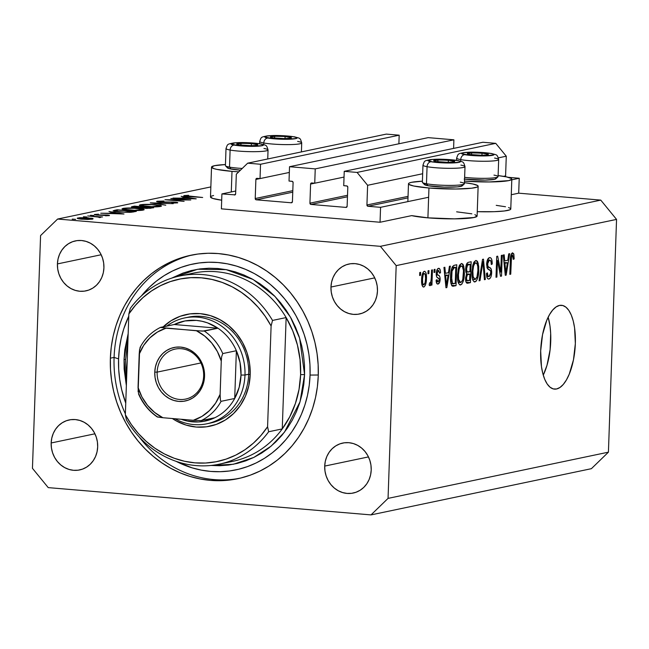 <?xml version="1.0" encoding="UTF-8"?>
<svg xmlns="http://www.w3.org/2000/svg" width="649" height="649" viewBox="0 0 649 649"><rect width="100%" height="100%" fill="white"/><g stroke="black" fill="none" stroke-linecap="round" stroke-linejoin="round"><path stroke-width="0.97" d="M221.39 208.848L221.909 193.921L235.725 191.025L221.909 193.921L235.052 194.87L221.909 193.921L221.39 208.848L380.046 222.25L411.677 215.622L380.046 222.25L221.39 208.848M235.628 193.889A1.201 1.087 78.2 0 1 234.492 194.984L235.628 193.889L236.317 174.192L247.675 163.175L386.333 134.1L247.675 163.175L260.533 164.262L399.184 135.187L386.333 134.1L399.184 135.187L260.533 164.262L260.03 178.589L289.324 172.447L260.03 178.589L257.02 178.337L260.03 178.589L260.533 164.262L247.675 163.175L236.317 174.192L235.628 193.889M398.884 143.778L399.184 135.187L398.884 143.778M255.884 179.432A1.201 1.087 78.2 0 1 257.02 178.337L255.884 179.432L255.219 198.537L292.804 190.652L255.219 198.537L255.884 179.432L259.957 178.58L255.884 179.432M256.274 199.819A1.201 1.087 78.2 0 1 255.219 198.537L256.274 199.819L291.287 202.78L256.274 199.819L292.756 192.169L256.274 199.819M292.423 201.677A1.201 1.087 78.2 0 1 291.287 202.78L292.423 201.677L293.088 182.58L292.423 201.677M292.034 181.29A1.201 1.087 78.2 0 1 293.088 182.58L292.448 181.42L289.024 181.039L289.527 166.712L428.186 137.637L453.894 139.811L315.236 168.886L289.527 166.712L428.186 137.637L453.894 139.811L315.236 168.886L314.741 183.213L344.035 177.072L314.741 183.213L311.731 182.961L314.741 183.213L315.236 168.886L289.527 166.712L289.024 181.039L292.034 181.29M453.594 148.402L453.894 139.811L453.594 148.402M310.595 184.056A1.201 1.087 78.2 0 1 311.731 182.961L310.595 184.056L309.93 203.161L347.515 195.276L309.93 203.161L310.595 184.056L314.66 183.205L310.595 184.056M310.976 204.443A1.201 1.087 78.2 0 1 309.93 203.161L310.976 204.443L345.99 207.404L310.976 204.443L347.458 196.793L310.976 204.443M347.126 206.301A1.201 1.087 78.2 0 1 345.99 207.404L347.126 206.301L347.799 187.204L347.126 206.301M346.744 185.914A1.201 1.087 78.2 0 1 347.799 187.204L347.158 186.044L343.735 185.663L344.238 171.336L482.888 142.261L344.238 171.336L357.088 172.423L495.747 143.348L482.888 142.261L495.747 143.348L357.088 172.423L367.618 185.29L422.661 173.745L367.618 185.29L366.928 204.987L408.051 196.363L366.928 204.987L367.618 185.29L357.088 172.423L344.238 171.336L343.735 185.663L346.744 185.914M498.432 157.853L506.277 156.206L495.747 143.348L506.277 156.206L498.432 157.853M503.478 176.35L505.587 175.903L506.277 156.206L505.587 175.903A1.201 1.087 -101.8 0 0 505.879 176.779L505.587 175.903L503.478 176.35M367.983 206.268A1.201 1.087 78.2 0 1 366.928 204.987L367.983 206.268L380.565 207.331L380.046 222.25L380.565 207.331L367.983 206.268L407.994 197.88L367.983 206.268M511.793 179.814L519.224 178.256L508.321 177.331L519.224 178.256L511.793 179.814M511.274 194.732L518.697 193.175L519.224 178.256L518.697 193.175L511.274 194.732M428.632 197.255L380.565 207.331M478.143 186.214A34.851 3.845 -178 0 0 464.441 182.661L472.886 183.983L477.68 185.549L478.126 186.32L477.242 187.042L471.636 188.21L455.598 189.021L428.957 188.007L427.91 217.845A34.851 3.845 2 0 0 477.104 216.052L478.143 186.214A34.851 3.845 -178 0 1 428.957 188.007L413.746 186.012L408.951 184.438L408.505 183.667L409.389 182.953L411.588 182.312L422.402 181.193A34.851 3.845 -178 0 0 408.489 183.781L407.864 201.604M211.533 167.134A34.851 3.845 -178 0 0 232.001 171.36L238.735 171.839A34.851 3.845 -178 0 1 232.001 171.36L231.287 191.958L232.001 171.36L216.798 169.365L213.772 168.586L211.55 167.028L214.632 165.665L225.454 164.546A34.851 3.845 -178 0 0 211.533 167.134L210.495 196.972A34.851 3.845 2 0 0 221.69 200.2L212.734 198.424L210.511 196.866M543.254 375.13A42.063 17.093 94.8 0 0 548.154 317.207L549.963 325.782L550.677 333.416L550.109 349.714L546.993 365.314L543.254 375.13M556.558 388.986L553.199 388.897L550.036 387.202L547.172 383.965L544.73 379.324L542.791 373.443L541.444 366.555L540.682 350.841L542.556 334.576L546.791 320.241L549.598 314.489L552.729 310.003L556.063 306.945L559.47 305.428A42.063 17.093 -85.2 0 1 561.555 305.298A42.063 17.093 -85.2 0 1 575.225 346.112A42.063 17.093 -85.2 0 1 556.558 388.986A42.063 17.093 -85.2 0 1 554.473 389.124A42.063 17.093 -85.2 0 1 540.804 348.31A42.063 17.093 -85.2 0 1 559.47 305.428L562.829 305.525L565.993 307.22L568.857 310.449L571.298 315.098L573.237 320.979L574.584 327.867L575.347 343.572L573.465 359.838L569.238 374.181L566.431 379.925L563.3 384.419L559.965 387.477L556.558 388.986M110.371 358.183L114.086 357.404L110.371 358.183L111.263 347.118L113.137 336.231L115.993 325.644L119.797 315.463L124.511 305.768L130.092 296.666L136.477 288.245L143.616 280.579L151.436 273.74L159.857 267.802L168.813 262.821L178.199 258.846L187.934 255.909L197.921 254.035L208.069 253.256L218.275 253.572L228.448 254.984L238.483 257.466L248.283 261.003L257.75 265.571L266.812 271.104L275.363 277.569L283.321 284.887L290.622 292.999L297.177 301.826L302.945 311.277L307.853 321.263L311.869 331.696L314.935 342.461L317.037 353.462L318.148 364.6L318.261 375.755A114.167 103.556 78.2 0 1 237.753 478.711A114.167 103.556 78.2 0 1 110.371 358.183A114.167 103.556 78.2 0 1 190.887 255.235A114.167 103.556 78.2 0 1 318.261 375.755L317.377 386.828L315.495 397.707L312.64 408.294L308.835 418.483L304.121 428.178L298.548 437.28L292.155 445.701L285.016 453.367L277.196 460.206L268.775 466.136L259.827 471.125L250.441 475.1L240.698 478.037L230.711 479.903L220.563 480.682L210.357 480.374L200.184 478.962L190.157 476.48L180.357 472.934L170.882 468.375L161.828 462.842L153.278 456.377L145.311 449.059L138.018 440.947L131.455 432.12L125.687 422.669L120.779 412.683L116.771 402.25L113.697 391.485L111.596 380.476L110.484 369.346L110.371 358.183M51.166 442.975L94.924 433.8L51.166 442.975L51.79 438.059L53.275 433.418L55.579 429.208L58.605 425.614L62.239 422.759L66.336 420.755L70.749 419.676L75.308 419.57L79.827 420.447L84.135 422.256L88.077 424.941L91.485 428.389L94.243 432.477L96.239 437.045L97.399 441.92L97.675 446.901A25.538 23.161 78.2 0 1 79.665 469.933A25.538 23.161 78.2 0 1 51.166 442.975A25.538 23.161 78.2 0 1 69.175 419.944A25.538 23.161 78.2 0 1 97.675 446.901L97.05 451.809L95.565 456.458L93.261 460.66L90.235 464.262L86.601 467.118L82.496 469.122L78.083 470.201L73.532 470.306L69.013 469.43L64.705 467.621L60.763 464.935L57.355 461.488L54.597 457.399L52.601 452.832L51.441 447.956L51.166 442.975M324.711 466.087L368.462 456.912L324.711 466.087L325.327 461.179L326.82 456.531L329.124 452.329L332.15 448.727L335.784 445.871L339.881 443.867L344.294 442.796L348.846 442.691L353.364 443.559L357.68 445.376L361.615 448.061L365.03 451.509L367.788 455.598L369.784 460.165L370.936 465.033L371.212 470.022A25.538 23.161 78.2 0 1 353.202 493.053A25.538 23.161 78.2 0 1 324.711 466.087A25.538 23.161 78.2 0 1 342.721 443.064A25.538 23.161 78.2 0 1 371.212 470.022L370.595 474.93L369.103 479.579L366.807 483.781L363.781 487.383L360.146 490.238L356.041 492.242L351.628 493.321L347.077 493.418L342.558 492.55L338.243 490.741L334.308 488.056L330.893 484.6L328.134 480.511L326.139 475.944L324.987 471.077L324.711 466.087M330.966 287.045L374.716 277.869L330.966 287.045L331.582 282.128L333.075 277.48L335.371 273.278L338.397 269.684L342.031 266.82L346.136 264.816L350.549 263.745L355.1 263.64L359.619 264.508L363.935 266.325L367.869 269.011L371.285 272.458L374.043 276.547L376.039 281.114L377.191 285.982L377.467 290.971A25.538 23.161 78.2 0 1 359.457 314.002A25.538 23.161 78.2 0 1 330.966 287.045A25.538 23.161 78.2 0 1 348.975 264.013A25.538 23.161 78.2 0 1 377.467 290.971L376.85 295.879L375.357 300.528L373.053 304.73L370.027 308.332L366.393 311.187L362.296 313.191L357.883 314.27L353.332 314.376L348.813 313.499L344.497 311.69L340.563 309.005L337.147 305.549L334.389 301.469L332.393 296.901L331.241 292.026L330.966 287.045M57.42 263.924L101.171 254.749L57.42 263.924L58.037 259.008L59.53 254.367L61.833 250.165L64.859 246.563L68.494 243.708L72.591 241.704L77.004 240.625L81.555 240.519L86.074 241.396L90.389 243.205L94.324 245.89L97.739 249.338L100.498 253.426L102.493 257.994L103.645 262.869L103.921 267.85A25.538 23.161 78.2 0 1 85.911 290.882A25.538 23.161 78.2 0 1 57.42 263.924A25.538 23.161 78.2 0 1 75.43 240.893A25.538 23.161 78.2 0 1 103.921 267.85L103.305 272.767L101.812 277.407L99.516 281.617L96.49 285.211L92.856 288.067L88.751 290.071L84.338 291.15L79.786 291.255L75.268 290.379L70.952 288.57L67.017 285.885L63.602 282.437L60.844 278.348L58.848 273.781L57.696 268.905L57.42 263.924M371.017 514.9L48.237 487.618L32.45 468.327L40.579 235.563L57.615 219.046L380.395 246.328L600.763 200.111L518.697 193.175L600.763 200.111L380.395 246.328L396.182 265.619L388.053 498.383L608.421 452.166L616.55 219.403L396.182 265.619L616.55 219.403L600.763 200.111L616.55 219.403L608.421 452.166L388.053 498.383L371.017 514.9L591.385 468.683L371.017 514.9L388.053 498.383L396.182 265.619L380.395 246.328L57.615 219.046L210.844 186.912L57.615 219.046L40.579 235.563L32.45 468.327L48.237 487.618L371.017 514.9M185.89 199.787L170.849 198.513L190.782 199.973L169.819 199.933L184.113 201.368L164.968 199.754L185.89 199.787L164.968 199.754L184.113 201.368L169.819 199.933L190.782 199.973L170.849 198.513L185.89 199.787M177.242 202.95C178.353 202.666 177.575 202.391 174.914 202.131L160.684 202.034C158.745 201.831 158.226 201.62 159.135 201.409L163.994 201.044L157.172 201.239C155.938 201.571 156.839 201.888 159.881 202.196L156.782 201.344L163.475 201.028L158.997 201.441L159.922 201.961L173.664 202.042L177.583 202.861L171.693 203.161L175.571 202.715L173.851 202.269L159.881 202.196L174.216 202.301L175.368 202.772L171.693 203.161L177.753 202.715M150.3 202.829L173.226 203.656L154.413 203.161L165.779 205.214L150.3 202.829L165.779 205.214L154.413 203.161L173.226 203.656L150.3 202.829M140.346 204.768L150.706 204.403L160.774 205.53L161.439 206.139L159.484 206.633L150.114 206.836L141.02 205.944L139.365 205.344L140.346 204.768L139.324 205.238L145.879 206.569C152.345 207.047 157.236 207.007 160.546 206.455L161.52 205.993L154.9 204.654C148.507 204.192 143.656 204.232 140.346 204.768L140.314 205.774L140.346 204.768M123.018 208.402L133.378 208.037L143.445 209.165L144.11 209.773L142.155 210.268L132.785 210.471L123.683 209.578L122.028 208.978L123.018 208.402L121.988 208.873L128.551 210.211C135.016 210.682 139.9 210.641 143.218 210.089L144.192 209.627L137.564 208.288C131.171 207.826 126.32 207.867 123.018 208.402L122.986 209.408L123.018 208.402M108.967 211.493L124.008 213.975L100.749 213.221L109.008 213.294L112.942 212.466L108.967 211.493L112.942 212.466L109.008 213.294L100.749 213.221L123.894 214L108.967 211.493M72.339 219.102L75.641 219.346L72.177 219.175M211.396 196.152L213.594 195.511M474.865 214.6L477.088 216.166L474.005 217.52L454.56 218.859L427.91 217.845L411.677 215.622A34.851 3.845 2 0 0 427.91 217.845L428.957 188.007A34.851 3.845 -178 0 1 408.489 183.781M456.636 211.825L471.839 213.821M496.225 205.344L505.514 206.763M508.54 207.542L510.309 208.329L510.755 209.1L509.871 209.814L504.265 210.99L494.351 211.679L477.258 211.663A34.851 3.845 2 0 0 510.779 208.994L511.818 179.148A34.851 3.845 -178 0 1 464.497 181.095L489.273 181.955L508.719 180.617L511.801 179.262L511.355 178.491L506.561 176.917L498.116 175.603A34.851 3.845 -178 0 1 511.818 179.148M78.002 217.918L77.977 218.64L78.002 217.918C76.371 218.364 77.677 218.802 81.928 219.216L92.483 219.143L92.58 218.437L88.475 218.072L91.874 218.267L93.083 218.632L92.791 219.07L87.769 219.451L80.573 219.078L77.239 218.226L79.754 217.691L88.483 217.837L77.223 218.267M83.559 216.75L86.861 216.985L83.397 216.823M100.441 217.472L99.678 216.953L99.662 217.553L99.678 216.953L102.518 216.961L87.745 215.947L102.518 216.961L99.678 216.953L100.733 217.358L99.281 217.577L97.991 216.896L87.745 215.947L100.741 217.334M90.56 215.281L93.862 215.525L90.398 215.354M94.803 214.397L94.786 214.811L94.803 214.397C93.862 214.649 94.592 214.892 96.985 215.127L109.162 215.646C109.957 215.419 109.267 215.2 107.093 214.997L109.421 215.573L105.552 215.817L107.572 215.46L106.728 215.2L98.194 215.208L94.503 214.478L98.51 214.17L96.303 214.632L97.691 214.957L107.093 214.997L97.691 214.957L96.563 214.527L98.51 214.17L94.365 214.592M119.408 212.053L113.104 210.957L117.193 209.773L136.339 211.387L129.962 212.345L119.408 212.053L131.147 212.272L136.339 211.387L117.193 209.773L114.5 210.333L114.467 211.428L114.5 210.333L113.072 210.876L119.408 212.053M132.177 206.625C130.619 206.982 131.512 207.323 134.846 207.664L144.484 208.288L153.667 207.753L134.521 206.139L132.177 206.625L132.153 207.299L132.177 206.625L134.521 206.139L153.667 207.753L146.82 208.418L133.759 207.558L131.65 207.153L132.177 206.625L131.414 206.966M181.185 196.347L196.225 198.829L172.967 198.075L181.225 198.148L185.152 197.32L181.185 196.347L185.152 197.32L181.225 198.148L172.967 198.075L196.112 198.854L181.185 196.347M184.267 195.56L184.251 196.014L184.267 195.56C183.326 195.941 184.884 196.274 188.956 196.55L202.666 197.483L186.19 195.73L202.666 197.483L184.681 196.103L183.781 195.811L184.267 195.56L188.567 195.308L183.764 195.779M500.752 272.045L501.336 255.414L502.237 255.227L501.507 276.117L500.549 276.312L497.475 260.436L496.891 277.082L495.99 277.269L496.72 256.379L497.686 256.177L500.752 272.045L497.686 256.177L496.72 256.379L495.99 277.269L496.891 277.082L497.475 260.436L500.549 276.312L501.507 276.117L502.237 255.227L501.336 255.414L500.752 272.045L499.706 271.955L500.752 272.045M489.022 276.579C487.951 276.701 487.423 275.468 487.431 272.872L486.523 273.334C486.507 277.269 487.326 279.167 488.965 279.013L488.129 278.94L488.965 279.013C490.514 278.551 491.423 276.466 491.682 272.767L490.79 272.685L491.682 272.767C491.65 269.522 490.936 267.769 489.541 267.518L486.864 267.291L489.541 267.518C488.381 267.558 487.699 266.39 487.521 264.021L486.628 263.94L487.521 264.021L489.395 260.071L487.431 259.908L489.395 260.071C490.652 259.998 491.293 261.482 491.301 264.524L492.21 264.062L491.293 263.981L492.21 264.062C492.25 259.657 491.374 257.507 489.557 257.612C487.894 258.075 486.912 260.298 486.612 264.273L487.569 259.592L489.557 257.612L490.676 257.815L491.593 259.113L492.218 263.364L492.21 264.062L491.301 264.524L490.952 261.433L489.792 260.062L488.429 260.711L487.699 262.472L487.87 266.293L490.969 268.654L491.682 271.68L491.115 276.32L490.401 277.902L488.965 279.013L487.951 278.851L487.107 277.74L486.523 273.334L487.431 272.872L487.999 276.149L489.33 276.482L490.612 274.349L490.693 271.282L490.125 270.227L487.245 268.288L486.612 264.273L487.78 268.978L490.571 270.844L490.782 272.904L489.022 276.579L486.726 276.433M479.076 280.822L482.531 259.357L483.464 259.162L485.33 279.508L484.397 279.703L482.961 261.693L480.009 280.619L479.076 280.822L480.009 280.619L482.961 261.693L484.397 279.703L485.33 279.508L483.464 259.162L482.531 259.357L479.076 280.822M475.741 260.509L477.161 261.052L477.737 261.985L478.735 266.52L478.711 272.166L477.526 278.616L476.179 281.171L474.216 281.877L472.845 280.165L472.042 276.417L472.602 266.033L473.94 262.172L475.741 260.509L473.08 264.24L471.937 271.931C471.661 278.015 472.675 281.358 474.987 281.942C477.421 280.327 478.694 276.425 478.808 270.235L478.183 263.251L476.423 263.105L478.183 263.251L476.171 260.484M461.334 263.535L462.761 264.07L463.329 265.011L464.327 269.546L464.116 277.123L463.126 281.634L461.772 284.197L459.808 284.903L458.445 283.183L457.634 279.435L458.202 269.051L459.533 265.19L461.334 263.535L458.673 267.258L457.529 274.949C457.253 281.033 458.267 284.376 460.579 284.968C463.013 283.353 464.295 279.443 464.4 273.253L463.775 266.277L462.015 266.122L463.775 266.277L461.764 263.502M448.443 272.702L449.416 266.301L450.349 266.106L446.853 287.572L445.977 287.758L443.94 267.453L444.873 267.258L445.417 273.334L448.443 272.702L445.417 273.334L444.873 267.258L443.94 267.453L445.977 287.758L446.853 287.572L450.349 266.106L449.416 266.301L448.443 272.702M419.635 275.509L419.741 272.523L420.641 272.337L420.536 275.322L419.635 275.509L420.536 275.322L420.641 272.337L419.741 272.523L419.635 275.509M421.607 279.833L422.686 273.164L423.724 271.582L424.868 271.339L425.801 272.491L426.442 275.947L426.255 281.423L425.363 285.211L424.048 286.939L422.702 286.598L421.736 283.767L421.607 279.833C421.379 284.213 422.101 286.615 423.756 287.036C425.501 285.885 426.393 283.094 426.45 278.656C426.701 274.202 425.987 271.744 424.308 271.298C422.548 272.483 421.647 275.33 421.607 279.833M427.967 273.764L428.072 270.779L428.973 270.592L428.867 273.578L427.967 273.764L428.867 273.578L428.973 270.592L428.072 270.779L427.967 273.764M431.285 277.926L431.561 270.049L432.461 269.862L431.926 285.049L431.025 285.244L431.114 282.818L430.157 285.625L429.135 285.098L429.549 282.859L430.263 282.956L430.855 281.869L431.285 277.926L431.017 281.058L430.149 283.005L429.549 282.859L429.135 285.098L429.954 285.73L431.114 282.818L431.025 285.244L431.926 285.049L432.461 269.862L431.561 270.049L431.285 277.926M434.043 272.491L434.149 269.505L435.049 269.319L434.944 272.304L434.043 272.491L434.944 272.304L435.049 269.319L434.149 269.505L434.043 272.491M438.067 281.877L437.028 279.67L436.12 280.133C436.185 282.94 436.826 284.246 438.026 284.043L437.345 283.986L438.026 284.043C439.235 283.751 439.957 282.161 440.176 279.289L439.235 279.208L440.176 279.289C440.046 276.604 439.365 275.2 438.124 275.095L436.242 274.933L438.124 275.095L436.225 274.34L437.304 274.438L437.15 273.099L436.266 273.026L437.15 273.099L438.399 270.495L436.785 270.365L438.399 270.495L439.6 273.205L440.509 272.75L439.584 272.669L440.509 272.75C440.46 269.684 439.795 268.207 438.537 268.313C437.207 268.71 436.444 270.487 436.233 273.659L436.663 270.738L437.71 268.775L439.332 268.435L440.29 270.365L440.509 272.75L439.6 273.205L438.651 270.487L437.272 272.077L437.304 274.438L439.568 276.166L440.16 278.34L439.754 281.934L438.026 284.043L436.639 283.248L436.12 280.133L437.028 279.67L437.304 281.423L438.262 281.82L439.13 280.684L439.211 279.078L436.672 276.855L436.233 273.659C436.242 276.393 436.842 277.813 438.043 277.926L439.024 278.583L439.259 279.784L438.067 281.877L436.225 281.755M450.544 276.547L451.096 270.925L452.361 266.78L453.821 265.417L456.766 264.76L456.036 285.649L452.905 286.233L451.704 285.528L450.747 282.25L450.544 276.547C450.252 281.025 450.812 284.197 452.231 286.063L456.036 285.649L456.766 264.76L454.211 265.295C451.834 266.642 450.609 270.398 450.544 276.547M465.674 268.986L466.964 263.356L468.245 262.366L471.174 261.742L470.444 282.631L467.304 283.232L466.104 282.258L465.601 277.788L466.68 273.854L465.836 271.955L465.674 268.986L466.68 273.854L465.56 278.437C465.568 281.893 466.298 283.475 467.759 283.191L470.444 282.631L471.174 261.742L468.505 262.301C466.834 262.683 465.885 264.914 465.674 268.986M507.753 260.265L508.727 253.864L509.668 253.67L506.163 275.135L505.287 275.322L503.251 255.016L504.184 254.814L504.727 260.898L507.753 260.265L504.727 260.898L504.184 254.814L503.251 255.016L505.287 275.322L506.163 275.135L509.668 253.67L508.727 253.864L507.753 260.265M512.41 255.244L510.901 255.122L512.41 255.244L513.262 259.373L514.17 258.919L513.27 258.837L514.17 258.919L513.838 253.986L512.532 252.794L513.838 253.986L514.17 258.919L513.262 259.373L512.815 255.398L512.11 255.414L511.517 256.663L510.739 274.178L509.838 274.365L510.585 256.826L511.136 254.376L512.532 252.794C511.031 253.816 510.292 256.274 510.333 260.192L509.838 274.365L510.739 274.178L511.453 257.012L512.523 255.235L510.909 255.098M591.385 468.683L608.421 452.166L591.385 468.683M419.643 275.249L420.536 275.322L419.643 275.249M425.557 278.583L426.45 278.656L425.557 278.583M423.197 286.988L423.756 287.036L423.197 286.988M423.854 284.862L425.144 282.575L425.566 278.38L425.2 274.462L424.211 273.472C425.322 273.967 425.768 275.76 425.549 278.859C425.549 281.844 424.99 283.848 423.854 284.862L423.854 284.862C422.75 284.367 422.304 282.575 422.515 279.492L421.623 279.419L422.515 279.492C422.515 276.506 423.075 274.495 424.211 273.472L422.621 273.31M427.975 273.497L428.867 273.578L427.975 273.497M431.033 284.976L431.926 285.049L431.033 284.976M430.465 282.761L431.114 282.818L430.465 282.761M430.149 283.005L429.549 282.859M434.051 272.223L434.944 272.304L434.051 272.223M438.399 270.495L436.801 270.333M445.952 287.499L446.853 287.572L445.952 287.499M444.524 273.261L445.417 273.334L444.524 273.261M448.061 275.2L446.488 285.495L445.741 285.43L446.488 285.495L446.147 281.301L445.319 281.236L446.147 281.301L445.628 275.711L444.76 275.638L448.061 275.2L444.687 274.916L448.061 275.2L445.628 275.711L446.488 285.495L448.061 275.2M451.558 285.268L456.036 285.649L451.558 285.268M452.199 286.047L453.594 286.16L452.199 286.047M452.231 286.063L453.594 286.16M453.7 283.718L455.225 283.394L455.785 267.388L455.225 283.394L450.95 283.426L452.491 283.556L451.444 276.385L450.56 276.312L451.444 276.385L451.972 271.209L451.055 271.136L451.972 271.209L454.235 267.713L452.004 267.526L455.785 267.388L452.199 267.088L455.785 267.388L453.221 268.215L452.045 270.82L451.59 281.025L452.304 283.345L453.7 283.718L452.491 283.556M463.508 273.18L464.4 273.253L463.508 273.18M459.816 284.903L460.579 284.968L459.816 284.903M461.261 265.976L459.224 265.798L461.261 265.976L460.084 266.95L459.159 269.14L458.429 274.819L457.537 274.746L458.429 274.819L458.64 279.468L457.626 279.378L458.64 279.468L459.411 281.812L460.66 282.526L458.64 279.468L458.429 274.819C458.494 270.171 459.435 267.226 461.261 265.976C462.972 266.423 463.719 268.905 463.508 273.407C463.475 278.202 462.526 281.236 460.66 282.526L458.162 282.356M466.104 282.266L470.444 282.631L466.104 282.266M466.801 283.11L467.759 283.191L466.801 283.11M467.215 283.232L467.759 283.191M468.156 280.684L469.633 280.376L469.844 274.138L466.436 274.316L468.254 274.47L466.242 274.762L467.361 274.852L466.477 277.91L465.593 277.829L466.477 277.91L466.907 280.49L468.156 280.684C467.069 281.236 466.509 280.311 466.477 277.91L467.361 274.852L469.844 274.138L466.68 273.87L469.844 274.138L469.633 280.376L465.666 280.603M468.27 272.045L469.933 271.696L470.184 264.37L466.388 264.573L468.4 264.743L466.225 265.084L467.523 265.19L466.574 268.775L465.682 268.702L466.574 268.775L466.988 271.598L468.27 272.045C467.142 272.458 466.574 271.371 466.574 268.775L467.523 265.19L470.184 264.37L466.582 264.062L470.184 264.37L469.933 271.696L465.828 271.931M477.915 270.154L478.808 270.235L477.915 270.154M474.224 281.877L474.987 281.942L474.224 281.877M475.068 279.508L477.007 276.896L477.907 270.39C477.883 275.176 476.934 278.218 475.068 279.508L473.048 276.442L472.034 276.36L473.048 276.442L472.837 271.801L471.945 271.728L472.837 271.801C472.894 267.153 473.843 264.2 475.66 262.95L473.632 262.78L475.66 262.95C477.372 263.405 478.126 265.879 477.907 270.39L477.761 266.325L476.983 263.754L476.236 262.999L473.648 262.74M484.381 279.427L485.33 279.508L484.381 279.427M482.166 261.628L482.961 261.693L482.166 261.628M481.623 264.995L482.467 265.068L481.623 264.995M479.116 280.546L480.009 280.619L479.116 280.546M490.019 257.58L489.557 257.612M489.395 260.071L487.456 259.86M488.51 279.046L488.965 279.013M500.493 276.028L501.507 276.117L500.493 276.028M496.582 260.354L497.475 260.436L496.582 260.354M495.998 277.009L496.891 277.082L495.998 277.009M505.263 275.062L506.163 275.135L505.263 275.062M503.835 260.825L504.727 260.898L503.835 260.825M507.372 262.764L505.806 273.059L505.052 272.994L505.806 273.059L505.457 268.864L504.63 268.791L505.457 268.864L504.938 263.275L504.07 263.202L507.372 262.764L503.997 262.48L507.372 262.764L504.938 263.275L505.806 273.059L507.372 262.764M513.838 253.986L511.412 253.783L513.838 253.986M510.568 256.939L511.453 257.012L510.568 256.939M510.349 259.762L511.234 259.835L510.349 259.762M509.846 274.105L510.739 274.178L509.846 274.105M424.211 273.472L423.164 274.941L422.531 279.021L422.677 283.134L423.659 284.87L421.907 284.716M460.66 282.526L461.869 281.536L462.802 279.265L463.483 270.649L462.348 266.439L459.241 265.757M475.66 262.95L474.492 263.924L473.567 266.114L472.861 271.079L473.178 277.147L474.727 279.516L472.561 279.338M92.483 219.143L92.58 218.437M90.771 218.997L82.691 219.046C79.462 218.737 78.472 218.405 79.722 218.064L87.696 217.999C90.933 218.315 91.955 218.648 90.771 218.997L84.411 219.167L79.154 218.299M96.279 215.054L96.563 214.527M112.918 213.05L112.942 212.466L112.918 213.05M120.227 213.667L111.377 213.578L114.484 212.726L120.219 213.878L114.484 212.726L111.385 213.375L120.227 213.667M117.169 210.357L117.193 209.773L117.169 210.357M118.378 210.098L133.597 211.387L133.572 211.955L133.597 211.387L132.964 212.053L132.988 211.517L129.776 212.353L120.195 211.89C116.828 211.606 115.23 211.266 115.392 210.868L118.378 210.098L115.522 210.787L115.887 211.282L124 212.118L133.597 211.387L118.378 210.098M115.319 211.582L115.392 210.868M141.214 209.935C138.521 210.381 134.562 210.414 129.329 210.041L124.129 208.962L125.014 208.564C127.666 208.118 131.601 208.086 136.801 208.451C141.579 208.921 143.048 209.416 141.214 209.935L142.026 209.578L140.752 208.97L134.262 208.28L126.401 208.361L124.243 208.816L124.608 209.319L134.538 210.3L142.034 209.546L142.009 210.284M134.521 206.139L134.497 206.715L134.521 206.139M143.218 208.159L143.234 207.696L147.096 208.207L150.925 207.753L149.854 208.394L149.87 207.972L145.222 208.118C142.95 207.842 142.634 207.583 144.265 207.339L150.925 207.753L150.909 208.288L150.925 207.753L144.265 207.339M142.829 207.063L142.285 208.013L142.309 207.177L140.452 207.794L135.625 207.502C133.272 207.218 132.931 206.95 134.603 206.698L142.829 207.063L142.788 208.102L142.829 207.063L135.706 206.463L133.556 207.08L138.31 207.607L142.829 207.063M133.532 207.534L134.603 206.698M158.551 206.301C155.849 206.747 151.89 206.78 146.666 206.406L141.466 205.327L142.342 204.93C145.003 204.484 148.929 204.451 154.129 204.816C158.908 205.287 160.384 205.782 158.551 206.301L159.265 205.749L158.08 205.335L151.598 204.646L143.737 204.727L141.579 205.181L141.944 205.684L151.874 206.658L159.362 205.911L159.338 206.65M157.172 201.239L157.155 201.798L157.172 201.239L156.596 201.506M158.689 202.074L159.135 201.409M185.135 197.904L185.152 197.32L185.135 197.904M192.445 198.521L183.594 198.432L186.701 197.58L192.437 198.732L186.701 197.58L183.602 198.229L192.445 198.521M185.939 196.266L186.19 195.73M91.298 219.313L90.892 218.486L88.223 218.048L79.722 218.064M276.661 138.334A10.514 1.16 -178 0 1 272.41 137.815L284.708 138.626L290.501 138.213L291.312 137.645L285.081 136.493L277.042 136.201L271.241 136.615L270.43 137.182L272.41 137.815A10.514 1.16 -178 0 1 271.177 137.531A10.514 1.16 -178 0 1 270.43 137.182A10.514 1.16 -178 0 1 274.641 136.266A10.514 1.16 -178 0 1 285.081 136.493A10.514 1.16 -178 0 1 291.312 137.645A10.514 1.16 -178 0 1 290.541 138.205A10.514 1.16 -178 0 1 287.109 138.562A10.514 1.16 -178 0 1 276.661 138.334M297.623 141.393A21.028 2.32 -178 0 1 301.72 142.926A21.028 2.32 -178 0 1 287.231 144.622A21.028 2.32 -178 0 1 263.786 142.983A4.811 3.837 -79.5 0 1 267.818 138.026A16.225 1.793 -178 0 1 271.25 135.641A16.225 1.793 -178 0 1 293.924 136.801L297.072 137.888L296.122 138.545L284.765 139.292L272.491 138.659L264.678 136.939L266.99 136.006L273.983 135.552L286.379 135.917L293.924 136.801A4.811 3.837 -79.5 0 1 294.678 136.858A4.811 3.837 100.5 0 0 293.924 136.801A16.225 1.793 -178 0 1 290.492 139.186A16.225 1.793 -178 0 1 267.818 138.026A4.811 3.837 100.5 0 0 263.786 142.983A21.028 2.32 2 0 0 285.795 144.622A21.028 2.32 2 0 0 301.501 143.242M259.908 141.133A21.028 2.32 2 0 0 263.786 142.983L263.729 144.581L263.786 142.983A21.028 2.32 -178 0 1 259.689 141.458L259.608 143.689M290.144 138.213L291.312 137.645L285.081 136.493L274.641 136.266L270.43 137.182L271.972 137.766L270.43 137.182L274.641 136.266L285.081 136.493L291.312 137.645L289.194 138.505M285.008 138.626L285.081 136.493L285.008 138.626M274.576 138.123L274.641 136.266L274.576 138.123M473.616 154.981A10.514 1.16 -178 0 1 469.365 154.454L481.655 155.273L486.036 155.07L488.267 154.292L484.381 153.375L473.989 152.848L468.197 153.261L467.377 153.829L469.365 154.454A10.514 1.16 -178 0 1 468.124 154.17A10.514 1.16 -178 0 1 467.377 153.829A10.514 1.16 -178 0 1 471.588 152.913A10.514 1.16 -178 0 1 482.029 153.14A10.514 1.16 -178 0 1 488.267 154.292A10.514 1.16 -178 0 1 487.488 154.851A10.514 1.16 -178 0 1 484.057 155.208A10.514 1.16 -178 0 1 473.616 154.981M493.978 175.108A21.028 2.32 -178 0 1 497.937 176.893A21.028 2.32 -178 0 1 464.627 177.347A21.028 2.32 2 0 0 486.523 178.305A21.028 2.32 2 0 0 498.075 176.642L498.675 159.565A21.028 2.32 -178 0 1 484.178 161.268A21.028 2.32 -178 0 1 460.733 159.63A21.028 2.32 2 0 0 482.751 161.26A21.028 2.32 2 0 0 498.448 159.889M464.562 179.092A18.991 2.093 2 0 0 483.87 180.122A18.991 2.093 2 0 0 495.836 178.824L497.937 176.893M456.864 157.78A21.028 2.32 2 0 0 460.733 159.63A4.811 3.837 -79.5 0 1 464.773 154.673A16.225 1.793 -178 0 1 468.205 152.288A16.225 1.793 -178 0 1 490.871 153.448L493.565 154.17L493.857 154.884L484.714 155.922L469.446 155.306L461.626 153.586L463.938 152.653L473.932 152.182L490.871 153.448A4.811 3.837 -79.5 0 1 491.634 153.505A4.811 3.837 100.5 0 0 490.871 153.448A16.225 1.793 -178 0 1 487.44 155.833A16.225 1.793 -178 0 1 464.773 154.673A4.811 3.837 100.5 0 0 460.733 159.63L460.685 161.228L460.733 159.63A21.028 2.32 -178 0 1 456.636 158.105L456.563 160.327M494.579 158.04A21.028 2.32 -178 0 1 498.675 159.565C496.972 153.902 497.093 155.265 491.577 153.497L477.55 152.231C473.551 152.191 472.058 151.915 464.14 152.539C457.553 153.935 458.348 153.505 456.636 158.105M495.414 178.061L495.755 178.897L494.838 179.262L485.054 180.114L464.205 179.043M487.091 154.86L488.267 154.292L482.029 153.14L471.588 152.913L467.377 153.829L468.919 154.405L467.377 153.829L471.588 152.913L482.029 153.14L488.267 154.292L486.15 155.152M481.956 155.273L482.029 153.14L481.956 155.273M471.523 154.77L471.588 152.913L471.523 154.77M439.941 162.039A10.514 1.16 -178 0 1 435.69 161.52L447.98 162.339L453.781 161.917L454.592 161.35L450.706 160.441L440.314 159.905L433.759 160.587L435.69 161.52A10.514 1.16 -178 0 1 434.449 161.236A10.514 1.16 -178 0 1 433.702 160.887A10.514 1.16 -178 0 1 437.913 159.97A10.514 1.16 -178 0 1 448.362 160.206A10.514 1.16 -178 0 1 454.592 161.35A10.514 1.16 -178 0 1 453.813 161.909A10.514 1.16 -178 0 1 450.382 162.274A10.514 1.16 -178 0 1 439.941 162.039M423.189 164.838A21.028 2.32 2 0 0 427.066 166.688A21.028 2.32 -178 0 1 422.961 165.162L422.369 182.231A21.028 2.32 2 0 0 426.466 183.764L427.066 166.688A4.811 3.837 -79.5 0 1 431.098 161.731A16.225 1.793 -178 0 1 434.53 159.346A16.225 1.793 -178 0 1 457.204 160.506L459.89 161.236L460.182 161.942L459.395 162.258L448.045 162.996L433.224 162.072L427.951 160.644L432.169 159.5L440.257 159.248L457.204 160.506A4.811 3.837 -79.5 0 1 457.959 160.563A4.811 3.837 100.5 0 0 457.204 160.506A16.225 1.793 -178 0 1 453.765 162.899A16.225 1.793 -178 0 1 431.098 161.731A4.811 3.837 100.5 0 0 427.066 166.688L426.466 183.764L428.04 185.711A18.991 2.093 2 0 0 448.191 187.188A18.991 2.093 2 0 0 462.169 185.89L464.262 183.951A21.028 2.32 -178 0 1 448.792 185.395A21.028 2.32 -178 0 1 426.466 183.764A21.028 2.32 2 0 0 449.911 185.403A21.028 2.32 2 0 0 464.4 183.699L465 166.631A21.028 2.32 -178 0 1 450.503 168.326A21.028 2.32 -178 0 1 427.066 166.688A21.028 2.32 2 0 0 449.076 168.326A21.028 2.32 2 0 0 464.773 166.955M460.303 182.174A21.028 2.32 -178 0 1 464.262 183.951M460.904 165.106A21.028 2.32 -178 0 1 465 166.631C463.297 160.96 463.418 162.323 457.91 160.554L443.875 159.289C439.876 159.256 438.383 158.973 430.465 159.597C423.878 160.993 424.673 160.571 422.961 165.162M461.739 185.127L462.08 185.955L457.334 186.896L444.192 187.123L428.04 185.711L424.357 184.438L425.468 183.667M426.466 183.764A21.028 2.32 -178 0 1 422.491 182.491L424.446 184.567A18.991 2.093 2 0 0 428.04 185.711L426.466 183.764M453.416 161.925L454.592 161.35L448.362 160.206L437.913 159.97L433.702 160.887L435.244 161.471L433.702 160.887L437.913 159.97L448.362 160.206L454.592 161.35L452.475 162.209M448.281 162.331L448.362 160.206L448.281 162.331M437.848 161.836L437.913 159.97L437.848 161.836M242.986 145.392A10.514 1.16 -178 0 1 238.735 144.873L251.033 145.692L255.414 145.481L257.645 144.711L253.759 143.794L243.367 143.259L236.804 143.94L238.735 144.873A10.514 1.16 -178 0 1 237.502 144.589A10.514 1.16 -178 0 1 236.755 144.248A10.514 1.16 -178 0 1 240.966 143.324A10.514 1.16 -178 0 1 251.406 143.559A10.514 1.16 -178 0 1 257.645 144.711A10.514 1.16 -178 0 1 256.866 145.262A10.514 1.16 -178 0 1 253.434 145.627A10.514 1.16 -178 0 1 242.986 145.392M263.948 148.459A21.028 2.32 -178 0 1 268.045 149.984A21.028 2.32 -178 0 1 253.556 151.688A21.028 2.32 -178 0 1 230.111 150.049A4.811 3.837 -79.5 0 1 234.143 145.092A16.225 1.793 -178 0 1 237.583 142.699A16.225 1.793 -178 0 1 260.249 143.867L263.397 144.954L262.447 145.611L251.09 146.35L238.824 145.725L231.003 143.997L235.214 142.853L243.302 142.602L260.249 143.867A4.811 3.837 -79.5 0 1 261.003 143.924A4.811 3.837 100.5 0 0 260.249 143.867A16.225 1.793 -178 0 1 256.817 146.252A16.225 1.793 -178 0 1 234.143 145.092A4.811 3.837 100.5 0 0 230.111 150.049L229.519 167.118A21.028 2.32 2 0 0 242.231 168.448A21.028 2.32 -178 0 1 229.519 167.118L231.093 169.065A18.991 2.093 2 0 0 240.495 170.143L229.186 168.651L227.41 167.791L228.521 167.02M226.233 148.199A21.028 2.32 2 0 0 230.111 150.049A21.028 2.32 -178 0 1 226.014 148.516L225.414 165.584A21.028 2.32 2 0 0 229.519 167.118L230.111 150.049A21.028 2.32 2 0 0 252.12 151.679A21.028 2.32 2 0 0 267.826 150.308M229.519 167.118A21.028 2.32 -178 0 1 225.536 165.852L227.499 167.921A18.991 2.093 2 0 0 231.093 169.065L229.519 167.118M256.469 145.279L257.645 144.711L251.406 143.559L240.966 143.324L236.755 144.248L238.297 144.824L236.755 144.248L240.966 143.324L251.406 143.559L257.645 144.711L255.519 145.563M251.333 145.684L251.406 143.559L251.333 145.684M240.901 145.189L240.966 143.324L240.901 145.189M208.694 423.367A54.078 49.048 -101.8 0 0 248.697 374.246L250.198 374.741A57.08 51.774 78.2 0 1 172.326 418.516L176.504 421.047L186.141 425.103L196.241 427.05L206.423 426.815L216.279 424.414L225.454 419.927L233.575 413.543L240.341 405.503L245.484 396.101L248.81 385.717L250.198 374.741L248.697 374.246A54.078 49.048 78.2 0 1 210.56 423.018L206.844 423.797A54.078 49.048 78.2 0 1 174.865 418.735A54.078 49.048 -101.8 0 0 244.981 375.025A54.078 49.048 -101.8 0 0 218.956 324.37A54.078 49.048 -101.8 0 0 166.793 326.066A54.078 49.048 78.2 0 1 184.649 317.937A54.078 49.048 78.2 0 1 244.981 375.025L248.697 374.246A54.078 49.048 -101.8 0 0 186.514 317.588M124.048 359.343L125.557 359.562L124.048 359.343L124.146 369.03L126.36 385.676L124.048 359.343L128.178 333.554L124.819 349.73L124.048 359.343M231.206 461.642A96.141 87.201 -101.8 0 0 282.258 428.908A96.141 87.201 -101.8 0 0 300.617 374.627L304.584 374.603L300.016 401.853L284.489 432.129L271.12 446.147L253.824 457.423L233.283 464.286L210.974 465.455M114.086 357.404L118.58 358.881A105.154 95.379 78.2 0 1 128.786 316.136L123.756 328.913L121.128 338.656L119.392 348.683L118.58 358.881L114.086 357.404A114.167 103.556 78.2 0 1 192.745 254.87A114.167 103.556 -101.8 0 0 114.086 357.404A114.167 103.556 -101.8 0 0 125.371 413.867A114.167 103.556 78.2 0 1 114.086 357.404M310.06 375.065L318.286 375.008L310.06 375.065L309.24 385.263L307.504 395.282L304.876 405.033L301.371 414.419L297.031 423.343L291.896 431.723L286.014 439.487L279.435 446.544L272.231 452.84L264.476 458.308L256.233 462.899L247.585 466.566L238.621 469.268L229.422 470.987L220.068 471.709L210.674 471.417L201.304 470.119L192.063 467.832L176.114 461.334A105.154 95.379 78.2 0 0 310.06 375.065A105.154 95.379 78.2 0 0 249.159 270.957A105.154 95.379 78.2 0 0 141.425 295.912L149.197 287.393L156.401 281.098L164.156 275.63L172.399 271.047L181.047 267.38L190.019 264.678L199.219 262.95L208.564 262.237L217.967 262.529L227.328 263.818L236.569 266.114L245.598 269.376L254.327 273.57L262.667 278.672L270.544 284.627L277.877 291.369L284.595 298.84L290.638 306.969L295.952 315.674L300.471 324.873L304.162 334.478L306.993 344.4L308.932 354.532L309.954 364.787L310.06 375.065M210.876 465.447L219.743 465.722L228.553 465.049L237.234 463.427L245.687 460.871L253.84 457.415L261.612 453.091L268.921 447.94L275.72 442.001L281.917 435.341L287.466 428.024L292.31 420.122L296.398 411.709L299.7 402.859L302.183 393.667L303.813 384.216L304.584 374.603L300.617 374.627A96.141 87.201 -101.8 0 0 286.144 317.572A96.141 87.201 -101.8 0 0 193.345 273.14L179.732 275.995A96.141 87.201 78.2 0 1 272.523 320.428L286.144 317.572A96.141 87.201 -101.8 0 0 194.951 272.823M219.192 464.181A96.141 87.201 78.2 0 1 126.393 419.749A96.141 87.201 -101.8 0 0 268.637 431.763A96.141 87.201 78.2 0 1 219.192 464.181L232.813 461.325A96.141 87.201 -101.8 0 0 282.258 428.908L268.637 431.763L267.583 426.734A93.132 84.475 78.2 0 1 125.346 414.711L128.859 313.954L130.287 308.405L128.859 313.954A93.132 84.475 78.2 0 1 271.104 325.976L265.149 316.217L258.156 307.285L250.246 299.327L241.525 292.472L232.139 286.817L222.226 282.453L211.947 279.443L201.458 277.837L190.911 277.667L180.479 278.924L170.322 281.593L160.595 285.633L151.452 290.979L143.031 297.55L135.463 305.249L128.859 313.954L125.346 414.711L131.301 424.478L138.286 433.41L146.203 441.369L154.916 448.224L164.302 453.878L174.216 458.243L184.503 461.252L194.992 462.859L205.538 463.029L215.971 461.772L226.12 459.103L235.847 455.063L244.998 449.716L253.418 443.137L260.987 435.438L267.583 426.734L271.104 325.976L272.523 320.428A96.141 87.201 -101.8 0 0 130.287 308.405A96.141 87.201 78.2 0 1 179.732 275.995M162.875 327.145L170.995 320.76L180.162 316.282L190.027 313.881L200.2 313.645L210.308 315.592L219.938 319.649L228.748 325.644L236.374 333.359L242.539 342.502L247.001 352.707L249.581 363.594L250.198 374.741A57.08 51.774 78.2 0 0 220.157 319.762A57.08 51.774 78.2 0 0 163.224 326.812M125.346 414.711L126.393 419.749L125.346 414.711M239.603 478.297A114.167 103.556 78.2 0 1 139.202 436.964A114.167 103.556 -101.8 0 0 239.603 478.297M125.752 403.094L121.639 389.546L119.708 379.414L118.678 369.159L118.58 358.881A105.154 95.379 78.2 0 0 125.752 403.094M304.584 374.603L304.486 364.908L303.521 355.246L301.696 345.69L299.035 336.336L295.546 327.274L291.287 318.602L286.282 310.392L280.579 302.734L274.243 295.684L267.331 289.332L259.9 283.718L252.039 278.908L243.813 274.949L235.303 271.874L226.59 269.716L217.756 268.491L208.889 268.224L200.079 268.897L191.406 270.519L182.953 273.075L171.685 278.129L197.653 269.254L226.144 269.635L253.078 279.484L275.03 296.496L290.444 317.11L299.619 338.153L304.584 374.603M184.649 317.937L188.364 317.158A54.078 49.048 78.2 0 1 248.697 374.246L244.981 375.025A54.078 49.048 78.2 0 1 206.844 423.797M282.258 428.908L289.746 416.812L295.384 403.516L299.043 389.335L300.617 374.627L300.073 359.741L297.429 345.033L292.748 330.868L286.144 317.572L282.258 428.908L268.637 431.763L267.583 426.734L271.104 325.976L272.523 320.428L286.144 317.572L282.258 428.908M127.91 341.204L125.549 359.83L126.596 378.756M157.147 372.12A25.538 23.161 -101.8 0 0 179.513 399.451A25.538 23.161 -101.8 0 0 203.648 376.047L204.549 376.347A27.339 24.8 78.2 0 1 178.702 401.398A27.339 24.8 78.2 0 1 154.762 372.137L157.147 372.12L200.898 362.945L157.147 372.12A25.538 23.161 78.2 0 1 175.157 349.089A25.538 23.161 78.2 0 1 203.648 376.047A25.538 23.161 78.2 0 1 185.638 399.078A25.538 23.161 78.2 0 1 157.147 372.12L154.762 372.137L155.427 366.88L157.017 361.907L159.484 357.404L162.721 353.551L166.615 350.492L171.003 348.351L175.725 347.199L180.6 347.085L185.436 348.018L190.052 349.957L194.27 352.829L197.929 356.528L200.874 360.901L203.015 365.793L204.248 371.009L204.549 376.347L203.883 381.604L202.285 386.577L199.827 391.079L196.582 394.933L192.696 397.991L188.299 400.133L183.578 401.285L178.702 401.398L173.867 400.465L169.251 398.527L165.033 395.655L161.382 391.955L158.429 387.583L156.295 382.691L155.054 377.475L154.762 372.137A27.339 24.8 78.2 0 1 180.6 347.085A27.339 24.8 78.2 0 1 204.549 376.347L203.648 376.047A25.538 23.161 -101.8 0 0 181.282 348.724A25.538 23.161 -101.8 0 0 157.147 372.12M140.695 346.639L139.543 349.941L139.202 354.159A48.067 43.605 78.2 0 1 165.99 328.191L160.571 327.372L174.192 324.516L217.959 328.216A51.076 46.322 78.2 0 1 236.374 350.72A51.076 46.322 78.2 0 1 241.014 375.057L244.981 375.025L241.014 375.057L240.049 362.637L236.374 350.72L234.711 398.47L239.197 387.242L241.014 375.057A51.076 46.322 78.2 0 1 234.711 398.47A51.076 46.322 78.2 0 1 214.827 417.737A51.076 46.322 78.2 0 1 181.168 419.262L187.066 420.998L198.432 421.955L204.07 421.298L214.827 417.737A51.076 46.322 -101.8 0 0 234.711 398.47L221.09 401.325L220.425 400.328L220.108 394.324L221.268 361.095L221.609 356.877L222.753 353.575L236.374 350.72L234.711 398.47L221.09 401.325A51.076 46.322 78.2 0 1 201.214 420.593L214.827 417.737L201.214 420.593A51.076 46.322 -101.8 0 0 221.09 401.325L220.425 400.328L220.076 396.417L221.268 361.095L217.391 351.571L211.777 343.094L204.686 336.052L196.444 330.763L160.49 327.485L174.192 324.516A51.076 46.322 78.2 0 1 217.959 328.216L207.51 322.861L201.953 321.255L196.282 320.395L184.949 320.955L174.192 324.516L217.959 328.216L202.585 331.128L165.99 328.191L157.423 332.053L149.887 337.861L143.713 345.349L139.202 354.159L138.042 387.388L138.626 394.113M193.321 420.292L201.214 420.593L193.321 420.292L201.88 416.423L209.424 410.622L215.59 403.134L220.108 394.324A48.067 43.605 78.2 0 1 193.321 420.292L162.858 417.721L193.321 420.292M157.366 417.007L162.858 417.721A48.067 43.605 78.2 0 1 138.042 387.388L141.912 396.912L147.526 405.39L154.616 412.431L162.858 417.721L157.447 416.893A51.076 46.322 78.2 0 1 139.024 394.389M139.665 349.178L138.107 391.72M236.374 350.72A51.076 46.322 -101.8 0 0 217.959 328.216L204.338 331.071A51.076 46.322 78.2 0 1 222.753 353.575L236.374 350.72M204.338 331.071L196.444 330.763A48.067 43.605 78.2 0 1 221.268 361.095L221.609 356.877L222.753 353.575A51.076 46.322 -101.8 0 0 204.338 331.071M140.273 347.085L139.941 347.978M429.954 283.013L429.524 282.98M453.01 283.767L450.982 283.597M79.146 218.332L79.129 218.883M124.129 208.97L124.105 209.659M141.466 205.335L141.441 206.025M301.412 151.907L301.72 142.926C300.016 137.255 300.146 138.618 294.63 136.85L280.603 135.584C276.604 135.544 275.103 135.268 267.193 135.892C260.598 137.288 261.393 136.866 259.689 141.458M267.737 158.973L268.045 149.984C266.341 144.313 266.471 145.676 260.955 143.908L246.928 142.642C242.929 142.61 241.436 142.334 233.518 142.95C226.923 144.346 227.726 143.924 226.014 148.516M157.342 416.999C148.986 411.288 142.715 403.597 138.537 393.927M140.281 347.061C145.108 338.243 151.842 331.688 160.473 327.396"/></g></svg>
